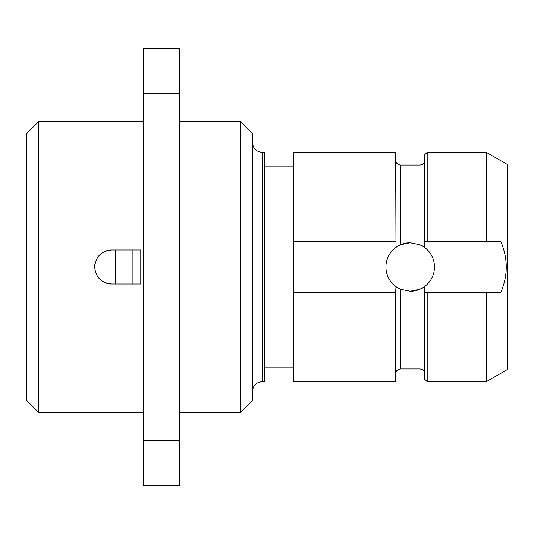 <?xml version="1.0" encoding="UTF-8"?>
<svg xmlns="http://www.w3.org/2000/svg" width="534" height="534" viewBox="0 0 534 534"><rect width="100%" height="100%" fill="white"/><g stroke="black" fill="none" stroke-linecap="round" stroke-linejoin="round"><path stroke-width="0.8" d="M38.835 412.635L38.835 121.365L26.7 133.5L26.7 400.5L38.835 412.635L143.212 412.635M98.636 277.92L100.739 280.016A16.988 16.988 0 0 1 98.636 277.92M105.859 282.973L107.154 283.387M98.636 256.08A16.988 16.988 0 0 1 100.732 253.984L98.697 256.013M103.169 281.718A16.988 16.988 0 0 0 111.653 283.988C101.34 282.98 95.673 277.32 94.665 267A16.988 16.988 0 0 1 95.686 261.199L95.339 262.267M94.665 267C95.673 256.68 101.34 251.02 111.653 250.012L140.782 250.012L140.782 283.988L111.653 283.988M111.653 250.012A16.988 16.988 0 0 0 103.169 252.282M94.918 269.944A16.988 16.988 0 0 0 95.686 272.801M143.212 93.236L143.212 48.547L179.618 48.547L179.618 485.453L143.212 485.453L143.212 93.236L179.618 93.236M143.212 440.764L179.618 440.764M179.618 121.365L240.3 121.365L240.3 412.635L179.618 412.635M240.3 412.635L252.435 400.5L252.435 133.5L240.3 121.365M262.147 381.69L262.147 152.31L264.57 152.31L264.57 381.69L262.147 381.69C256.3 382.211 253.069 385.448 252.435 391.395M293.7 292.485L395.647 292.485L395.647 381.69L293.7 381.69L293.7 152.31L395.647 152.31L395.988 247.329L400.5 244.752L410.212 242.73L419.918 244.752L424.437 247.329L424.77 154.74L427.2 152.31L427.2 241.515L500.879 241.515C504.523 250.393 506.312 258.89 506.252 267C506.312 275.117 504.523 283.614 500.879 292.485L486.28 292.485L500.879 292.485M395.674 292.485L395.988 286.671A24.27 24.27 0 0 0 398.284 288.14M395.647 241.515L293.7 241.515M500.879 241.515L486.28 241.515L486.28 152.31L507.3 164.445L507.3 369.555L486.28 381.69L486.28 292.485L424.77 292.485L427.2 292.485L427.2 381.69L424.77 379.26L424.437 286.671L419.918 289.248L410.212 291.27L400.5 289.248L395.988 286.671A24.27 24.27 0 0 1 398.284 245.86M422.14 288.14A24.27 24.27 0 0 0 422.14 245.86M424.77 241.515L427.2 241.515L424.77 241.515M410.212 291.27A24.27 24.27 0 0 0 421.032 288.727M421.032 245.273A24.27 24.27 0 0 0 419.918 244.752L419.918 165.053C422.868 164.766 424.483 163.15 424.77 160.2M410.212 242.73A24.27 24.27 0 0 0 399.385 245.273M399.385 288.727A24.27 24.27 0 0 0 400.5 289.248L400.5 368.947C397.576 369.208 395.961 370.823 395.647 373.8M115.551 283.988L115.551 250.012M132.152 283.988L132.152 250.012M395.647 160.2C395.961 163.177 397.576 164.792 400.5 165.053L400.5 244.752M400.5 368.947L419.918 368.947L419.918 289.248M38.835 121.365L143.212 121.365M262.147 152.31C256.3 151.79 253.069 148.552 252.435 142.605M264.57 367.125L293.7 367.125M264.57 166.875L293.7 166.875M400.5 165.053L419.918 165.053M419.918 368.947C422.868 369.234 424.483 370.85 424.77 373.8M427.2 381.69L486.28 381.69M427.2 152.31L486.28 152.31"/></g></svg>
